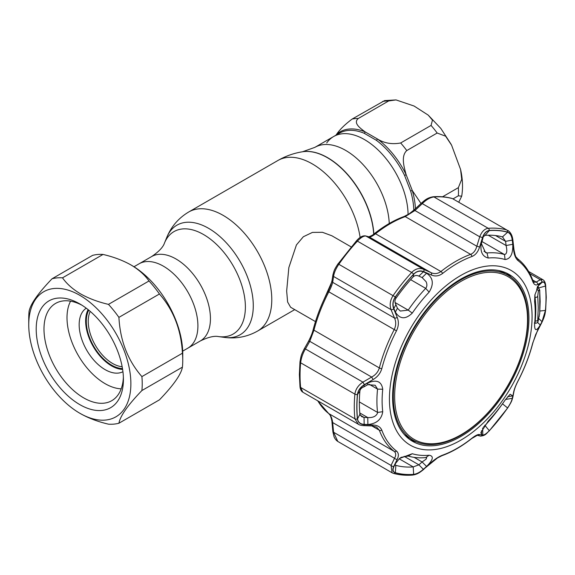 <?xml version="1.0" encoding="UTF-8"?>
<svg xmlns="http://www.w3.org/2000/svg" width="575" height="575" viewBox="0 0 575 575"><rect width="100%" height="100%" fill="white"/><g stroke="black" fill="none" stroke-linecap="round" stroke-linejoin="round"><path stroke-width="0.86" d="M364.471 139.581A61.669 35.607 60 0 1 408.07 214.54A61.669 35.607 -120 0 0 380.93 152.806A61.669 35.607 -120 0 0 333.637 136.527A61.669 35.607 60 0 1 364.471 139.581M200.352 340.939A48.717 28.125 -120 0 0 207.819 301.897A48.717 28.125 -120 0 0 176 258.973A48.717 28.125 -120 0 0 151.642 256.558C158.851 251.656 163.127 247.149 164.479 243.038A59.16 34.155 -120 0 1 203.557 234.535A59.16 34.155 -120 0 1 244.691 297.821A59.16 34.155 -120 0 1 218.478 336.576C214.252 335.692 208.208 337.144 200.352 340.939L187.817 348.177A48.717 28.125 -120 0 0 195.284 309.142A48.717 28.125 -120 0 0 163.458 266.211A48.717 28.125 -120 0 0 139.1 263.796L133.982 266.75M351.102 246.876L331.876 235.779L322.46 232.3L312.433 232.408L303.334 236.749L296.427 244.928L288.844 267.583L286.659 291.015L287.615 302.004L290.612 307.251L315.474 321.605M90.218 311.391A34.385 19.852 -120 0 0 112.556 363.45A34.385 19.852 -120 0 0 122.159 366.713M88.766 310.169A35.765 20.65 -120 0 0 111.586 365.132A35.765 20.65 -120 0 0 122.489 368.575M182.699 351.131L187.817 348.177A48.717 28.125 -120 0 0 195.284 309.142A48.717 28.125 -120 0 0 163.458 266.211A48.717 28.125 -120 0 0 139.1 263.796L151.642 256.558M396.024 99.913L414.108 106.044L428.224 115.129L432.457 120.125L431.056 125.429L400.667 142.974C392.013 144.577 384.272 143.247 377.452 138.992L365.161 131.898C360.374 128.318 352.87 123.079 358.268 118.493L388.664 100.948L396.024 99.913L384.567 100.618L352.166 119.039C344.986 124.423 339.753 129.562 336.476 134.464L335.886 135.226M421.008 203.485L412.282 190.519L406.144 174.685C404.096 167.196 400.739 156.055 406.777 150.571L437.165 133.026L445.625 136.196L451.591 145.18L460.575 169.445L461.718 179.299L458.361 187.658L442.549 196.787M453.114 198.835L458.361 195.802L461.689 196.226L458.807 202.098M415.438 208.703A62.502 36.088 60 0 0 412.282 190.519A1.833 0.582 -16.2 0 0 410.651 191.087L404.584 175.461L406.144 174.685A62.502 36.088 60 0 0 377.452 138.992A1.833 0.898 -53.5 0 1 376.28 140.25L364.162 133.249A61.669 35.607 -120 0 0 339.387 133.206L333.637 136.527A61.669 35.607 -120 0 0 326.708 142.952M364.162 133.249A1.833 1.193 -67.4 0 0 365.161 131.898A62.502 36.088 60 0 0 336.476 134.464A1.833 1.488 -132 0 1 336.454 134.895M122.619 369.409A36.678 21.174 60 0 1 111.586 365.887A36.678 21.174 60 0 1 88.112 309.637M122.935 371.716A36.678 21.174 60 0 1 105.103 369.624A36.678 21.174 60 0 1 81.276 337.755A36.678 21.174 60 0 1 86.272 308.207M121.181 388.837A53.877 31.108 60 0 1 105.103 383.669A53.877 31.108 60 0 1 70.567 301.171M118.917 423.236L159.447 399.841C173.485 385.272 181.147 374.375 182.426 367.145A80.241 46.323 -120 0 0 182.749 360.36L182.749 353.812A72.213 41.695 -120 0 0 131.689 265.37L130.877 264.895C122.77 260.367 113.491 256.881 103.033 254.438A80.241 46.323 -120 0 0 92.582 255.372L52.052 278.767A80.241 46.323 60 0 1 62.502 277.833C66.736 283.87 72.773 289.232 80.622 293.911C88.687 298.425 97.966 301.918 108.467 304.376A80.241 46.323 60 0 1 118.917 317.371C120.168 340.767 127.83 360.511 141.903 376.603A80.241 46.323 60 0 1 141.903 390.54C127.866 405.109 120.204 416.005 118.917 423.236A80.241 46.323 60 0 1 108.467 424.17C97.966 421.712 88.687 418.226 80.622 413.713L79.81 413.238A72.213 41.695 -120 0 0 130.877 383.762A72.213 41.695 -120 0 0 79.81 295.313A72.213 41.695 -120 0 0 28.75 324.796A72.213 41.695 -120 0 0 79.81 413.238M182.749 360.36A80.241 46.323 -120 0 0 182.426 353.208C181.175 329.82 173.521 310.076 159.447 293.976A80.241 46.323 -120 0 0 148.997 280.974C144.742 274.915 138.697 269.553 130.877 264.895M79.81 404.628A61.669 35.607 60 0 1 36.203 329.101A61.669 35.607 60 0 1 79.81 303.923L79.81 303.923A61.669 35.607 60 0 1 79.817 303.923A61.669 35.607 60 0 1 123.417 379.457A61.669 35.607 60 0 1 79.81 404.628M123.373 377.128A56.163 32.43 60 0 1 111.787 400.674A56.163 32.43 60 0 1 83.706 397.893A56.163 32.43 60 0 1 47.013 348.4A56.163 32.43 60 0 1 55.624 303.392A56.163 32.43 60 0 1 81.801 305.131M28.75 324.796L28.75 318.248A80.241 46.323 60 0 1 29.073 311.463C30.324 304.283 37.986 293.387 52.052 278.767M141.903 390.54L182.426 367.145M141.903 376.603L182.426 353.208M118.917 317.371L159.447 293.976M108.467 304.376L148.997 280.974M62.502 277.833L103.033 254.438M461.085 281.312A93.948 54.244 120 0 0 394.651 396.376A93.948 54.244 120 0 0 461.085 434.729A93.948 54.244 120 0 0 527.519 319.671A93.948 54.244 120 0 0 461.085 281.312M460.597 435.426A95.141 54.927 -60 0 1 413.03 440.134A95.141 54.927 -60 0 1 398.446 363.896A95.141 54.927 -60 0 1 460.597 280.061A95.141 54.927 -60 0 1 508.171 275.346A95.141 54.927 -60 0 1 522.754 351.584A95.141 54.927 -60 0 1 460.597 435.426M404.16 434.384A95.141 54.927 120 0 0 408.976 437.798L413.03 440.134M508.171 275.346L504.117 273.01A95.141 54.927 120 0 0 498.755 270.545M540.256 325.012C536.353 331.466 534.462 331.135 534.599 324.027A108.265 62.502 120 0 0 535.224 312.433A108.265 62.502 120 0 0 534.599 301.552L534.894 294.86L539.041 284.438L542.002 282.426C543.813 281.513 544.956 282.72 545.423 286.041A133.702 77.194 -60 0 1 546.013 297.893A133.702 77.194 -60 0 1 545.423 310.428L542.002 321.691L540.256 325.012L537.496 322.323M534.937 294.601L535.138 298.145A112.333 64.853 -60 0 1 535.778 309.429A112.333 64.853 -60 0 1 535.138 321.461L535.131 323.294M505.109 400.085L505.59 399.46L512.26 398.331C511.678 400.983 510.126 404.182 507.596 407.927A133.702 77.194 -60 0 1 489.303 430.682C486.342 433.758 484.179 435.189 482.813 434.973L481.562 434.686L480.865 432.623L488.211 421.123A108.265 62.502 120 0 0 505.058 400.157L510.126 394.242L512.763 395.873L507.646 396.75M488.211 258.024C481.965 256.443 479.751 250.944 481.562 241.514L482.813 237.489C484.193 233.342 486.357 231.042 489.303 230.589A133.702 77.194 -60 0 1 507.596 232.221C510.133 233.177 511.692 235.807 512.26 240.12L512.763 244.296C513.08 253.92 510.507 258.994 505.058 259.526A108.265 62.502 120 0 0 488.211 258.024L486.996 252.978A112.333 64.853 -60 0 1 504.483 254.538C506.877 254.078 507.409 251.067 506.079 245.518L505.59 241.342L512.26 240.12M413.641 274.268C416.71 271.256 419.944 270.444 423.344 271.831L426.578 273.262C433.205 277.818 434.053 284.107 429.13 292.129A108.265 62.502 120 0 0 412.275 313.095C405.512 319.621 399.877 319.276 395.377 312.074L393.889 308.466C392.438 304.642 392.926 300.826 395.356 297.023A133.702 77.194 -60 0 1 413.641 274.268L413.217 276.848A127.003 73.327 120 0 0 395.844 298.454C394.651 300.366 394.68 302.428 395.923 304.657L397.426 308.243L395.377 312.074M389.433 399.014A100.869 58.24 -60 0 1 460.762 275.475A100.869 58.24 -60 0 1 532.083 316.652A100.869 58.24 -60 0 1 460.762 440.198A100.869 58.24 -60 0 1 389.433 399.014M545.474 285.962C544.978 282.469 543.777 281.211 541.866 282.181L537.747 284.503C535.663 285.624 533.995 284.618 532.745 281.491A113.182 65.349 120 0 0 518.082 260.626C515.732 258.621 514.251 255.156 513.648 250.218L512.497 240.408C511.894 235.851 510.262 233.076 507.61 232.099A133.817 77.258 120 0 0 489.303 230.46C486.206 230.942 483.934 233.364 482.49 237.727L479.536 247.171C478.005 251.936 475.475 255.041 471.946 256.507A113.182 65.349 120 0 0 442.613 273.441C438.933 276.129 435.182 276.654 431.336 275.001L423.761 271.637C420.167 270.178 416.767 271.026 413.576 274.182A133.817 77.258 120 0 0 395.277 296.952C392.725 300.955 392.215 304.958 393.746 308.969L397.232 317.429C398.949 321.748 398.698 326.212 396.47 330.841A113.182 65.349 120 0 0 381.807 368.64C380.42 373.297 377.531 376.934 373.132 379.543L364.385 384.653C360.324 387.133 358.002 390.432 357.413 394.543A133.817 77.258 120 0 0 356.816 407.086A133.817 77.258 120 0 0 357.413 418.945C358.017 422.503 360.338 424.408 364.385 424.666L373.132 425.018C377.545 425.248 380.434 426.959 381.807 430.158A113.182 65.349 120 0 0 396.47 451.023C398.698 452.949 398.949 455.709 397.232 459.31L393.746 466.447C392.215 469.768 392.725 471.888 395.277 472.815A133.817 77.258 120 0 0 413.576 474.447C416.789 474.03 420.181 472.255 423.761 469.128L431.336 462.35C435.196 458.936 438.955 456.536 442.613 455.141A113.182 65.349 120 0 0 471.946 438.207C475.489 435.44 478.019 434.211 479.536 434.527L482.49 435.217C483.942 435.44 486.22 433.945 489.303 430.725A133.817 77.258 120 0 0 507.61 407.955C510.269 404.017 511.901 400.66 512.497 397.886L513.648 392.092C514.258 389.124 515.739 385.365 518.082 380.808L518.154 380.808C524.637 368.295 529.546 355.63 532.896 342.815L535.756 334.42L541.801 322.604C545.05 315.725 545.035 313.871 545.653 309.975L545.653 309.975A2.293 1.164 5.3 0 1 545.474 310.371A133.817 77.258 120 0 0 546.063 297.821A133.817 77.258 120 0 0 545.474 285.962A2.293 1.466 -5.9 0 0 545.646 285.279L545.646 285.279C545.33 282.426 544.396 280.557 542.843 279.68L540.32 279.709L529.841 273.657M364.155 424.372C360.302 424.113 358.096 422.287 357.528 418.909A133.702 77.194 -60 0 1 356.931 407.057A133.702 77.194 -60 0 1 357.528 394.522C358.103 390.583 360.317 387.442 364.155 385.106L367.885 382.936C376.603 379.263 381.556 381.362 382.734 389.232A108.265 62.502 120 0 0 382.116 400.825A108.265 62.502 120 0 0 382.734 411.7C381.556 419.419 376.603 423.696 367.885 424.53L364.155 424.372L364.047 417.421L367.77 417.565L367.885 424.53M359.785 412.958L367.77 417.565C372.902 417.86 376.172 416.329 377.567 412.972L377.559 412.433A112.333 64.853 -60 0 1 376.92 401.149A112.333 64.853 -60 0 1 377.559 389.117L375.166 385.264L367.77 384.668L364.047 386.817C361.596 387.708 360.216 389.131 359.907 391.079A127.003 73.327 120 0 0 359.907 414.237L361.646 416.631L364.047 417.421L360.202 415.2M426.068 459.202L426.693 457.7L425.694 457.599A112.333 64.853 -60 0 1 408.214 456.04L401.213 457.326L399.56 458.469L412.275 453.725A108.265 62.502 120 0 0 429.13 455.235C434.053 456.047 433.205 459.784 426.578 466.433L422.1 461.955L426.068 459.202M495.571 235.563L505.59 241.342L502.464 236.9A127.003 73.327 120 0 0 485.092 235.347L483.216 236.814L482.633 239.293L482.813 237.489M502.938 237.101L502.464 236.9L507.596 232.221M397.426 308.243L400.293 311.053L408.214 310.119A112.333 64.853 -60 0 1 425.694 288.37C427.139 286.544 427.261 284.316 426.068 281.678L422.1 277.553L418.88 276.101C416.652 275.102 414.769 275.353 413.217 276.848M422.582 277.804L422.1 277.553L426.578 273.262M392.588 397.188A96.406 55.66 120 0 0 411.966 440.975A96.406 55.66 120 0 0 486.457 415.905A96.406 55.66 120 0 0 528.928 318.478A96.406 55.66 120 0 0 508.365 274.009A96.406 55.66 120 0 0 434.283 300.581A96.406 55.66 120 0 0 392.588 397.188M409.63 439.415A96.284 55.588 120 0 0 416.638 441.923M511.527 277.581A96.284 55.588 120 0 0 505.842 272.766M483.438 427.182L485.092 425.421A127.003 73.327 120 0 0 501.637 404.987M512.763 395.873L512.26 398.331M537.567 286.602L542.002 282.426M545.423 286.041L538.394 288.025C538.193 286.379 537.877 285.933 537.467 286.695M540.256 283.41L538.588 284.992M317.867 400.883A114.626 66.183 120 0 0 328.799 413.612C330.805 415.323 332.091 418.305 332.666 422.567L333.579 432.242A2.293 0.632 174.4 0 1 332.896 431.868L334.082 436.863C334.923 438.811 336.152 440.342 337.784 441.442L392.028 472.765M393.163 473.239A2.293 1.854 -74.7 0 0 393.523 473.39L392.092 472.801L391.043 465.419L333.579 432.242L337.784 441.442M393.746 466.447A2.293 1.445 26.4 0 1 391.043 465.419L394.543 458.289L332.666 422.567A2.293 0.64 174.7 0 1 331.976 422.179L332.896 431.868M357.413 418.945A2.293 1.466 -5.9 0 1 354.89 418.794L300.646 387.471A2.293 1.466 -5.9 0 1 299.978 386.573L299.374 374.548L299.978 361.876C301.278 354.516 301.135 355.379 304.01 349.277L308.344 341.636C310.831 336.835 312.469 332.731 313.26 329.338A2.293 0.805 14.6 0 0 313.95 330.179L309.774 341.334L305.454 348.96C302.838 353.251 301.235 357.866 300.646 362.803A135.262 78.092 120 0 0 300.049 375.482A135.262 78.092 120 0 0 300.646 387.471L302.838 392.207L358.318 424.242L354.89 418.794A135.262 78.092 -60 0 1 354.89 394.127C355.573 389.246 358.247 385.25 362.911 382.138L364.385 384.653M304.01 349.277A2.293 1.15 29.3 0 1 305.454 348.96L362.911 382.138L371.658 377.056C375.554 374.972 378.12 371.932 379.342 367.928A114.626 66.183 -60 0 1 394.191 329.655C396.074 325.666 396.189 321.806 394.543 318.076L391.043 309.645C389.412 304.944 390.116 300.222 393.163 295.485A135.262 78.092 -60 0 1 411.664 272.471C415.438 268.705 419.376 267.641 423.495 269.272L431.049 272.665C434.448 274.189 437.74 273.808 440.917 271.522A114.626 66.183 -60 0 1 470.623 254.373C473.649 253.086 475.712 250.377 476.819 246.237L479.744 236.799C481.699 231.667 484.517 228.828 488.211 228.282A135.262 78.092 -60 0 1 506.712 229.928L452.46 198.612A135.262 78.092 120 0 0 433.96 196.959C430.208 197.433 426.312 199.654 422.287 203.622L414.942 210.507L405.231 216.617A114.626 66.183 120 0 0 375.525 233.766C372.514 236.124 370.393 237.18 369.164 236.936L366.031 236.102C363.975 235.649 361.1 237.331 357.42 241.148A135.262 78.092 120 0 0 338.919 264.169C335.786 268.812 334.01 272.917 333.579 276.467L332.666 282.347C332.098 284.805 330.812 287.989 328.799 291.899A114.626 66.183 120 0 0 313.95 330.179L379.342 367.928A2.293 0.805 14.6 0 0 381.807 368.64M397.232 459.31A2.293 1.438 25.9 0 1 394.543 458.289C396.189 455.342 396.074 453.028 394.191 451.361A114.626 66.183 -60 0 1 379.342 430.237L376.546 427.067L372.133 425.946A2.293 1.193 -88 0 0 373.132 425.018M532.745 281.491A2.293 1.689 -20.4 0 0 532.824 280.384L533.995 282.268L536.209 282.059L540.32 279.709A2.293 2.034 -120.1 0 1 541.866 282.181M328.088 291.353L330.668 285.43L331.991 280.758A2.293 1.854 8.6 0 0 332.666 282.347L394.543 318.076A2.293 1.035 157.6 0 0 397.232 317.429M331.991 280.758L332.918 274.857A2.293 1.854 9.2 0 0 333.579 276.467L391.043 309.645A2.293 1.021 157.3 0 0 393.746 308.969M338.028 263.911L356.385 240.932C359.612 237.137 362.674 235.463 365.578 235.915L365.578 235.915A2.293 2.171 104.8 0 1 366.031 236.102L423.495 269.272A2.293 1.337 -65.8 0 1 423.761 271.637M365.578 235.915L368.719 236.756A2.293 2.171 105.1 0 1 369.164 236.936L431.049 272.665A2.293 1.351 -65.9 0 1 431.336 275.001M368.697 236.756C368.259 237.144 372.844 235.347 374.397 233.644C384.272 225.831 394.191 220.103 404.153 216.473L409.134 213.871L414.41 209.674L414.942 210.507L476.819 246.237A2.293 0.575 -162.6 0 1 479.536 247.171M414.41 209.674L421.762 202.774L422.287 203.622L479.744 236.799A2.293 0.582 -163 0 1 482.49 237.727M393.889 308.466L395.923 304.657M423.344 271.831L418.88 276.101M512.763 244.296L506.079 245.518L488.218 235.204M481.562 241.514L481.39 243.541L485.494 252.583L486.996 252.978L483.949 251.217M481.39 243.541L482.633 239.293M394.982 464.586L395.844 465.362A127.003 73.327 120 0 0 413.217 466.914L418.88 464.823L423.344 469.308C419.923 472.283 416.695 473.965 413.641 474.361A133.702 77.194 -60 0 1 395.356 472.729C392.926 471.831 392.438 469.818 393.889 466.677L395.679 463.069M396.204 462.221L394.141 466.196M395.377 463.644L399.56 458.469M404.132 456.313L418.88 464.823L422.1 461.955L414.129 457.355M426.578 466.433L423.344 469.308M364.155 385.106L364.047 386.817M367.77 384.668L367.885 382.936M308.344 341.636A2.293 1.143 29.8 0 1 309.774 341.334L371.658 377.056L373.132 379.543M372.133 425.946L363.378 425.615A2.293 1.179 -87.8 0 0 364.385 424.666M513.648 392.092A2.293 1.876 -169.3 0 0 513.978 391.388L512.85 397.174C511.649 401.364 511.664 401.58 507.624 408.049L489.239 430.919C486.953 432.601 485.803 435.979 480.247 436.037L477.308 435.311L471.752 438.517C461.876 446.329 451.957 452.051 441.995 455.68L437.496 457.937L423.761 469.128M477.351 435.325A2.293 2.185 -76.1 0 0 479.536 434.527M480.247 436.037A2.293 2.192 -76.4 0 0 482.49 435.217M512.85 397.174A2.293 1.883 -168.6 0 1 512.497 397.886M518.082 380.808A113.182 65.349 120 0 0 532.745 343.009L537.747 329.978A2.293 1.172 28.2 0 1 537.675 330.373M537.747 329.978L541.866 322.201A2.293 1.179 27.7 0 1 541.801 322.604M541.866 322.201L545.474 310.371M537.747 284.503A2.293 2.027 -119.3 0 0 536.209 282.059L532.687 280.025M513.648 250.218A2.293 0.597 -6.4 0 0 514.007 249.838L512.878 240.027C512.361 235.534 510.686 232.329 507.847 230.41M512.497 240.408A2.293 0.589 -6.7 0 0 512.878 240.027M482.633 428.016L482.813 434.973M481.562 434.686L481.476 430.768M538.717 318.514L542.002 321.691M539.709 290.483A2.293 1.495 175.2 0 0 539.738 290.145L539.745 313.123A2.293 1.136 -175.8 0 1 539.709 313.274L540.155 301.487L539.709 290.483L539.264 289.865L538.351 291.403A2.293 2.135 30.7 0 0 536.669 289.211L537.582 287.665L538.437 287.622L537.366 286.975M538.351 291.403L537.733 296.096L538.265 307.683L537.733 320.217C537.69 321.827 537.898 321.741 538.351 319.959A2.293 1.387 13.5 0 1 538.322 320.153A2.293 1.387 13.5 0 1 538.25 320.354M537.158 287.407A648.428 374.368 0 0 1 537.582 287.665A2.293 2.135 30.5 0 1 539.264 289.865M538.351 319.959L539.709 313.274M539.264 316.106A2.293 1.387 13.3 0 1 539.242 316.308L539.242 316.308A2.293 1.387 13.3 0 1 539.17 316.487M537.733 320.217A2.293 1.107 -175.4 0 1 535.188 320.972M537.733 296.096A2.293 1.517 174.6 0 1 535.066 297.476M373.865 234.054A65.478 37.799 -120 0 0 327.685 157.708A65.478 37.799 -120 0 0 302.802 151.721A65.478 37.799 -120 0 0 302.673 151.743M373.714 234.169A65.572 37.857 -120 0 0 327.47 157.758A65.572 37.857 -120 0 0 302.543 151.764C293.803 153.166 285.588 156.077 277.912 160.49L188.765 211.959C178.588 218.026 171.264 226.507 166.786 237.396A63.25 36.512 -120 0 1 208.56 228.304A63.25 36.512 -120 0 1 252.54 295.967A63.25 36.512 -120 0 1 224.523 337.403C236.196 338.97 247.2 336.864 257.543 331.085A68.777 39.711 -120 0 0 268.079 275.971A68.777 39.711 -120 0 0 223.15 215.366A68.777 39.711 -120 0 0 188.765 211.959M360.137 237.561A68.777 39.711 -120 0 0 312.297 163.897A68.777 39.711 -120 0 0 277.912 160.49M389.253 223.488A61.669 35.607 -120 0 0 345.697 150.42A61.669 35.607 -120 0 0 314.863 147.365L302.543 151.764M388.664 100.948A68.777 39.711 -120 0 0 382.555 101.495M437.165 133.026A68.777 39.711 -120 0 0 431.056 125.429M458.361 195.802A68.777 39.711 -120 0 0 458.361 187.658M413.806 210.227A61.669 35.607 -120 0 0 410.651 191.087M404.584 175.461A61.669 35.607 -120 0 0 376.28 140.25M352.166 119.039A68.777 39.711 60 0 1 358.268 118.493M400.667 142.974A68.777 39.711 60 0 1 406.777 150.571M359.353 401.918L377.559 412.433L382.734 411.7M502.464 403.808L507.596 407.927M484.783 425.241L489.303 430.682M534.599 324.027L535.138 321.461M534.599 301.552L535.138 298.145M396.47 451.023A2.293 1.869 -52.3 0 1 394.191 451.361L328.799 413.612A2.293 1.869 127.7 0 1 328.634 413.497A2.293 1.869 127.7 0 1 328.469 413.346M357.413 394.543A2.293 1.164 5.3 0 1 354.89 394.127L300.646 362.803A2.293 1.164 5.3 0 1 299.978 361.876M381.807 430.158A2.293 1.689 -20.4 0 1 379.342 430.237L371.896 425.931M507.61 232.099A2.293 1.854 -74.7 0 0 506.712 229.928L452.46 198.612A2.293 1.854 105.3 0 0 452.108 198.461L453.538 199.051M421.762 202.774C423.969 201.171 426.348 197.915 433.147 196.765L433.147 196.765A2.293 1.739 85.8 0 1 433.96 196.959L488.211 228.282A2.293 1.739 -94.2 0 1 489.303 230.46M471.946 256.507A2.293 1.545 -109.9 0 0 470.623 254.373L405.231 216.617A2.293 1.545 70.1 0 0 404.153 216.473M374.397 233.644A2.293 1.057 51.6 0 1 375.525 233.766L440.917 271.522A2.293 1.057 -128.4 0 1 442.613 273.441M413.576 274.182A2.293 0.683 -137.2 0 0 411.664 272.471L357.42 241.148A2.293 0.683 42.8 0 0 356.385 240.932M332.918 274.857C334.377 269.538 334.269 269.79 337.999 263.803L395.277 296.952M313.26 329.338C316.602 316.523 321.518 303.859 327.994 291.345L396.47 330.841M395.356 297.023L395.844 298.454M410.651 279.68L425.694 288.37L429.13 292.129M395.09 302.543L408.214 310.119L412.275 313.095M485.092 235.347L489.303 230.589M505.058 259.526L504.483 254.538L481.951 241.529M399.179 458.807L413.217 466.914L413.641 474.361M395.147 464.967L395.844 465.362L395.356 472.729M412.275 453.725L408.214 456.04M429.13 455.235L425.694 457.599M357.528 394.522L359.907 391.079M369.222 384.301L377.559 389.117L382.734 389.232M357.528 418.909L359.907 414.237M423.976 469.2C419.851 472.456 417.493 474.382 412.483 475.087L412.483 475.087C405.785 475.575 399.46 475.015 393.523 473.39L393.523 473.39A2.293 1.854 -74.7 0 0 395.277 472.815M412.483 475.087A2.293 1.739 -94.2 0 0 413.576 474.447M441.995 455.68A2.293 1.545 -109.9 0 0 442.613 455.141M532.824 280.384L532.824 280.384C529.395 271.177 524.299 263.939 517.522 258.664C515.89 256.105 515.94 259.124 514.007 249.838M518.082 260.626A2.293 1.869 -52.3 0 0 517.522 258.664M539.882 311.032L545.423 310.428M294.716 309.623L257.543 331.085M218.478 336.576L224.523 337.403M333.637 136.527L314.863 147.365M164.479 243.038L166.786 237.396M428.224 115.129L440.831 128.441L451.167 144.368M460.575 169.445C462.71 178.882 463.083 187.817 461.689 196.226M323.452 300.718L331.753 281.966M545.646 285.279L546.25 297.304L545.653 309.975M317.522 400.689L329.777 414.783C330.589 415.229 332.178 421.453 331.976 422.179M528.626 271.472L542.843 279.68M433.147 196.765C439.846 196.276 446.164 196.837 452.108 198.461M299.978 386.573C300.229 389.311 301.185 391.187 302.838 392.207M363.378 425.615C360.848 425.378 359.167 424.925 358.333 424.249M513.978 391.388C514.668 388.355 516.062 384.833 518.154 380.808M539.738 290.145L538.437 287.622M539.745 313.123L538.322 320.153C538.035 322.704 536.698 323.646 534.326 322.985"/></g></svg>
